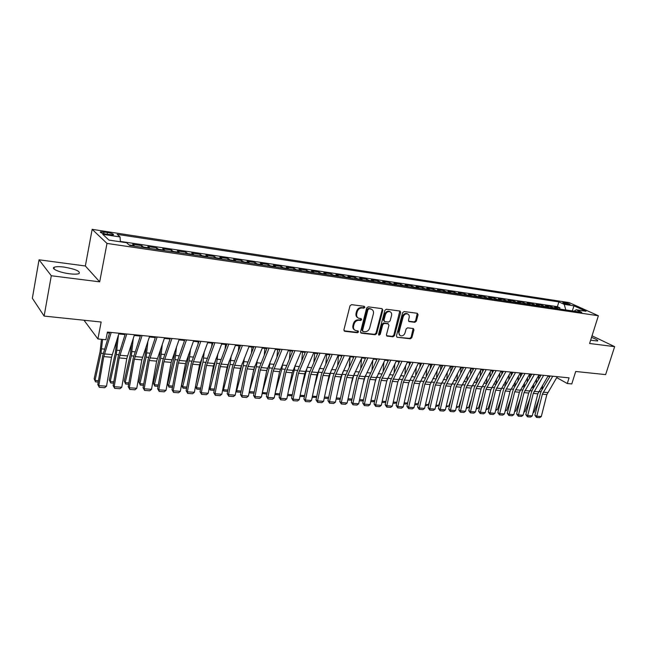 <?xml version="1.0" encoding="UTF-8"?>
<svg xmlns="http://www.w3.org/2000/svg" width="647" height="647" viewBox="0 0 647 647"><rect width="100%" height="100%" fill="white"/><g stroke="black" fill="none" stroke-linecap="round" stroke-linejoin="round"><path stroke-width="0.97" d="M364.851 307.357L364.261 306.314L351.539 304.648L349.995 305.829L343.913 329.841L344.778 331.296L357.467 332.752L358.527 331.927L358.123 330.957L355.454 330.504C353.788 329.671 353.165 328.183 353.577 326.056L354.087 324.074C354.977 321.535 356.61 320.273 358.98 320.305L360.614 320.5L361.681 319.675L361.261 318.696L358.648 318.243C356.95 317.402 356.311 315.898 356.732 313.73L357.241 311.733C358.139 309.177 359.772 307.923 362.15 307.964L363.784 308.174L364.851 307.357M357.791 317.726C356.23 316.836 355.664 315.356 356.068 313.302L356.578 311.312C357.467 308.756 359.101 307.503 361.479 307.543L363.113 307.762L364.18 306.937L364.132 306.298M344.042 330.835L356.804 332.307L357.848 330.9M354.572 329.962C353.068 329.064 352.518 327.625 352.922 325.619L353.432 323.637C354.313 321.098 355.947 319.844 358.317 319.869L359.95 320.071L360.977 318.639M590.63 340.241L597.618 341.009C598.192 340.29 596.162 339.093 591.528 337.41M63.948 267.065C59.322 266.491 56.103 266.54 54.291 267.203C50.442 268.554 59.783 272.613 69.52 273.77C74.114 274.328 77.284 274.271 79.023 273.608C80.665 271.319 75.634 269.136 63.948 267.065M564.014 302.375L562.785 302.343C563.165 303.047 565.211 303.799 568.915 304.591L570.128 304.624C569.74 303.92 567.702 303.168 564.014 302.375M406.947 313.544L407.65 313.957C409.025 314.628 409.527 315.857 409.155 317.653L408.475 320.192L409.033 321.559L414.864 322.319L416.32 321.179L418.075 314.717L417.315 313.285L404.108 311.555L402.636 312.703L396.441 335.882L396.983 337.233L410.4 338.802L411.856 337.661L413.951 329.913L413.409 328.563L407.578 327.827L406.114 328.967L405.071 332.833C404.132 335.227 402.612 336.197 400.525 335.744C399.199 335.081 398.714 333.876 399.07 332.129L403.154 316.884C404.076 314.507 405.58 313.528 407.65 313.957L406.947 313.544C404.876 313.116 403.38 314.086 402.45 316.464L403.154 316.884M51.291 275.743L99.695 281.841L85.347 265.982L39.038 259.803L51.291 275.743L44.125 316.076L101.158 322.02L97.907 338.963L105.93 339.724L107.41 332.073L569.077 377.848L567.298 383.517L571.778 383.938L575.701 371.483L605.632 374.605L614.65 346.646L592.029 335.809M99.695 281.841L106.99 243.426L598.378 315.744L589.603 343.492L614.65 346.646M382.83 310.115L382.021 308.651L368.2 306.832L366.671 308.004L360.549 331.749L361.131 333.132L375.179 334.774L376.683 333.609L382.83 310.115L382.005 308.651M386.356 309.217L400.081 311.045L400.655 312.444L394.468 335.656L392.996 336.812L387.003 336.092L386.453 334.734L388.944 325.304L388.143 323.864L384.302 323.395L382.806 324.559L380.21 334.418L378.988 335.186L378.6 334.232L384.86 310.382L386.356 309.217M44.125 316.076L32.35 298.259L39.038 259.803M559.59 309.048L559.954 307.867L554.576 307.066L557.358 308.36L553.743 307.826L554.414 308.279M550.605 307.721L550.961 306.532L545.51 305.724L548.284 307.018L544.62 306.476L545.284 306.929M541.499 306.371L541.854 305.174L536.339 304.357L539.088 305.659L535.376 305.109L536.039 305.562M532.271 305.004L532.627 303.807L527.038 302.974L529.772 304.276L526.011 303.718L526.666 304.179M522.922 303.621L523.286 302.416L517.616 301.567L520.334 302.877L516.524 302.311L517.179 302.772M513.451 302.222L513.815 301.001L508.065 300.151L510.766 301.462L506.908 300.887L507.555 301.348M503.859 300.806L504.215 299.577L498.392 298.712L501.077 300.022L497.163 299.448L497.802 299.909M494.13 299.367L494.486 298.13L488.59 297.248L491.251 298.574L487.28 297.984L487.919 298.445M484.271 297.911L484.627 296.666L478.651 295.776L481.287 297.094L477.268 296.496L477.898 296.965M474.283 296.431L474.639 295.178L468.574 294.272L471.194 295.598L467.118 294.992L467.741 295.461M464.15 294.935L464.506 293.673L458.359 292.751L460.955 294.086L456.822 293.471L457.445 293.94M453.879 293.414L454.234 292.145L448.007 291.215L450.579 292.549L446.39 291.926L447.004 292.395M443.47 291.878L443.826 290.592L437.509 289.654L440.057 290.988L435.803 290.357L436.41 290.835M432.916 290.317L433.264 289.023L426.858 288.069L429.382 289.403L425.071 288.764L425.669 289.241M422.208 288.732L422.564 287.43L416.061 286.459L418.56 287.802L414.185 287.155L414.784 287.632M411.346 287.122L411.702 285.812L405.111 284.834L407.578 286.176L403.146 285.521L403.728 285.998M400.339 285.497L400.687 284.179L393.999 283.184L396.441 284.526L391.945 283.863L392.519 284.34M389.162 283.847L389.51 282.513L382.733 281.502L385.143 282.852L380.573 282.173L381.148 282.658M377.832 282.165L378.18 280.83L371.297 279.803L373.675 281.154L369.049 280.466L369.607 280.952M366.331 280.466L366.679 279.116L359.7 278.081L362.045 279.431L357.346 278.736L357.896 279.221M354.661 278.744L355.009 277.377L347.924 276.326L350.237 277.684L345.466 276.973L346.016 277.466M342.821 276.989L343.161 275.614L335.971 274.546L338.252 275.905L333.407 275.185L333.949 275.679M330.803 275.218L331.143 273.827L323.848 272.743L326.088 274.102L321.171 273.374L321.705 273.867M318.599 273.406L318.947 272.015L311.53 270.915L313.738 272.274L308.748 271.538L309.266 272.031M306.217 271.578L306.557 270.171L299.035 269.055L301.203 270.422L296.132 269.67L296.649 270.163M293.641 269.718L293.981 268.303L286.346 267.162L288.473 268.529L283.321 267.769L283.823 268.27M280.879 267.834L281.21 266.402L273.455 265.246L275.541 266.621L270.317 265.844L270.802 266.338M267.915 265.917L268.246 264.469L260.369 263.297L262.407 264.672L257.102 263.887L257.579 264.388M254.74 263.968L255.072 262.512L247.073 261.323L249.071 262.698L243.676 261.898L244.145 262.399M241.363 261.986L241.695 260.523L233.567 259.31L235.524 260.684L230.041 259.876L230.494 260.377M227.776 259.981L228.108 258.501L219.843 257.271L221.751 258.646L216.179 257.821L216.624 258.331M213.971 257.935L214.294 256.447L205.908 255.201L207.76 256.576L202.099 255.735L202.535 256.244M199.947 255.864L200.263 254.36L191.738 253.09L193.542 254.473L187.784 253.616L188.204 254.125M185.689 253.753L186.004 252.241L177.335 250.947L179.09 252.33L173.234 251.465L173.647 251.974M171.196 251.61L171.512 250.082L162.696 248.772L164.395 250.154L158.45 249.273L158.839 249.782M156.461 249.435L156.776 247.89L147.815 246.556L149.457 247.938L143.408 247.041L143.788 247.558M141.483 247.219L141.798 245.658L132.684 244.307L134.633 246.208M106.496 234.23L113.435 234.861C113.969 234.141 111.98 233.349 107.459 232.475L100.495 231.844C99.945 232.556 101.943 233.357 106.496 234.23M106.99 243.426L92.157 229.345L569.134 302.594L598.378 315.744M559.954 307.867L557.399 306.686L558.862 301.906L117.156 234.36L120.059 236.939L120.374 241.8M558.862 301.906L564.224 304.349L574.002 305.829L585.988 311.239L576.145 309.767L581.758 312.323L129.659 245.472L126.569 242.722L108.947 240.094L102.744 234.311L120.059 236.939M141.798 245.658L143.408 247.041M156.776 247.89L158.45 249.273M171.512 250.082L173.234 251.465M186.004 252.241L187.784 253.616M200.263 254.36L202.099 255.735M214.294 256.447L216.179 257.821M228.108 258.501L230.041 259.876M241.695 260.523L243.676 261.898M255.072 262.512L257.102 263.887M268.246 264.469L270.317 265.844M281.21 266.402L283.321 267.769M293.981 268.303L296.132 269.67M306.557 270.171L308.748 271.538M318.947 272.015L321.171 273.374M331.143 273.827L333.407 275.185M343.161 275.614L345.466 276.973M355.009 277.377L357.346 278.736M366.679 279.116L369.049 280.466M378.18 280.83L380.573 282.173M389.51 282.513L391.945 283.863M400.687 284.179L403.146 285.521M411.702 285.812L414.185 287.155M422.564 287.43L425.071 288.764M433.264 289.023L435.803 290.357M443.826 290.592L446.39 291.926M454.234 292.145L456.822 293.471M464.506 293.673L467.118 294.992M474.639 295.178L477.268 296.496M484.627 296.666L487.28 297.984M494.486 298.13L497.163 299.448M504.215 299.577L506.908 300.887M513.815 301.001L516.524 302.311M523.286 302.416L526.011 303.718M532.627 303.807L535.376 305.109M541.854 305.174L544.62 306.476M550.961 306.532L553.743 307.826M557.399 306.686L120.35 241.42M83.981 320.225L97.907 338.963M85.347 265.982L92.157 229.345M556.703 377.605L567.298 383.517M107.273 332.801L109.537 333.027M118.789 333.941L125.049 334.564M134.22 335.469L140.294 336.068M149.392 336.966L155.296 337.548M164.314 338.438L170.048 339.004M178.993 339.885L184.557 340.435M193.429 341.309L198.831 341.842M207.638 342.716L212.879 343.233M221.614 344.091L226.701 344.6M235.371 345.449L240.312 345.943M248.909 346.792L253.705 347.261M262.229 348.102L266.887 348.563M275.347 349.404L279.868 349.849M288.271 350.674L292.654 351.111M300.984 351.936L305.247 352.348M313.512 353.165L317.645 353.577M325.853 354.386L329.857 354.782M338.001 355.583L341.891 355.971M349.978 356.772L353.747 357.144M361.77 357.937L365.426 358.292M373.4 359.085L376.942 359.433M384.852 360.209L388.289 360.549M396.142 361.325L399.474 361.657M407.27 362.425L410.497 362.749M418.245 363.509L421.367 363.816M429.058 364.576L432.091 364.876M439.717 365.628L442.661 365.919M450.239 366.671L453.078 366.946M460.607 367.69L463.357 367.965M470.838 368.701L473.499 368.968M480.923 369.696L483.503 369.955M490.879 370.682L493.37 370.925M500.697 371.653L503.107 371.888M510.386 372.607L512.715 372.834M519.945 373.554L522.194 373.772M529.375 374.484L531.551 374.694M538.684 375.406L540.787 375.608M547.88 376.311L549.901 376.514M149.837 248.456L149.457 247.938M164.791 250.664L164.395 250.154M179.494 252.84L179.09 252.33M193.963 254.975L193.542 254.473M208.197 257.085L207.76 256.576M222.204 259.156L221.751 258.646M235.985 261.194L235.524 260.684M249.548 263.2L249.071 262.698M262.892 265.173L262.407 264.672M276.034 267.114L275.541 266.621M288.974 269.031L288.473 268.529M301.72 270.915L301.203 270.422M314.264 272.767L313.738 272.274M326.622 274.595L326.088 274.102M338.793 276.398L338.252 275.905M350.787 278.17L350.237 277.684M362.603 279.916L362.045 279.431M374.249 281.639L373.675 281.154M385.717 283.337L385.143 282.852M397.023 285.003L396.441 284.526M408.168 286.653L407.578 286.176M419.159 288.279L418.56 287.802M429.988 289.88L429.382 289.403M440.664 291.457L440.057 290.988M451.194 293.018L450.579 292.549M461.578 294.555L460.955 294.086M471.825 296.067L471.194 295.598M481.926 297.563L481.287 297.094M491.89 299.035L491.251 298.574M501.716 300.491L501.077 300.022M511.421 301.923L510.766 301.462M520.989 303.338L520.334 302.877M530.435 304.737L529.772 304.276M539.752 306.112L539.088 305.659M548.947 307.471L548.284 307.018M576.145 309.767L574.091 311.191M558.029 308.813L557.358 308.36M565.802 309.962L564.224 304.349M574.002 305.829L572.28 310.924M360.67 332.744L374.516 334.329L376.004 333.165L382.151 309.703M369.016 308.862L367.949 309.678L362.579 330.504L362.983 331.466L364.868 331.709C367.205 331.725 368.822 330.471 369.704 327.964L373.384 313.787C373.812 311.611 373.173 310.107 371.467 309.274L368.345 308.441L367.278 309.258L367.949 309.678M362.757 331.321L361.916 330.059L367.278 309.258M371.629 309.339L370.723 309.08M368.345 308.441L370.052 308.668M386.558 335.712L392.308 336.367L393.78 335.219L399.822 310.989M387.982 323.678L383.614 322.966L382.126 324.123L379.538 333.973L380.21 334.418M378.616 334.79L379.538 333.973M391.548 315.469C391.912 313.658 391.395 312.412 389.995 311.733C387.868 311.288 386.34 312.266 385.402 314.677L383.97 320.128L384.779 321.575L388.629 322.052L390.109 320.896L391.548 315.469M390.028 311.741L389.308 311.312C387.181 310.867 385.652 311.846 384.714 314.256L385.402 314.677M384.253 321.333L383.291 319.699L384.714 314.256M408.597 321.195L414.161 321.899L415.617 320.758L417.242 313.277M399.806 335.292L398.382 331.693L402.45 316.464M397.226 337.297L409.705 338.365L411.152 337.224L413.142 328.498M101.45 339.295L100.075 351.644L94.155 378.818L95.036 380.444L100.989 353.197L102.582 339.408M98.223 382.045L95.521 381.851L94.155 378.818M95.521 381.851L95.036 380.444L98.457 380.687M119.024 333.221L111.51 357.265L106.529 386.178L98.805 385.644L99.331 387.327L97.802 384.504L102.744 355.559L109.764 332.307M97.802 384.504L98.805 385.644L103.771 356.602L111.203 332.453M106.529 386.178L104.733 387.699L99.331 387.327M116.735 340.346L115.328 352.987L109.319 379.926L110.241 381.544L116.274 354.532L118.433 335.065M113.557 383.145L110.694 382.935L109.319 379.926M110.694 382.935L110.241 381.544L113.791 381.803M131.551 343.525L130.33 354.313L124.24 381.018L125.203 382.628L131.317 355.842L133.29 338.292M128.64 384.229L125.615 384.011L124.24 381.018M125.615 384.011L125.203 382.628L128.874 382.895M146.157 346.477L145.09 355.607L138.927 382.094L139.922 383.695L146.117 357.136L147.92 341.292M143.472 385.288L140.302 385.062L138.927 382.094M140.302 385.062L139.922 383.695L143.707 383.97M160.537 349.243L159.615 356.893L153.371 383.153L154.407 384.739L160.674 358.406L162.332 344.107M158.07 386.332L154.754 386.097L153.371 383.153M154.754 386.097L154.407 384.739L158.313 385.022M134.455 334.758L126.796 358.575L121.773 387.246L114.179 386.72L114.673 388.378L113.128 385.588L118.11 356.885L125.283 333.844M113.128 385.588L114.179 386.72L119.185 357.928L126.772 333.989M121.773 387.246L119.978 388.742L114.673 388.378M149.635 336.262L141.83 359.869L136.768 388.289L129.303 387.771L129.756 389.421L128.211 386.647L133.233 358.187L140.536 335.356M128.211 386.647L129.303 387.771L134.341 359.222L142.081 335.51M136.768 388.289L134.98 389.777L129.756 389.421M164.564 337.742L156.614 361.131L151.519 389.324L144.176 388.807L144.596 390.44L143.044 387.69L148.098 359.473L155.539 336.844M143.044 387.69L144.176 388.807L149.255 360.5L157.132 337.006M151.519 389.324L149.74 390.796L144.596 390.44M179.243 339.198L171.164 362.377L166.036 390.335L158.806 389.834L159.202 391.443L157.642 388.718L162.729 360.727L170.29 338.308M157.642 388.718L158.806 389.834L163.917 361.762L171.932 338.47M166.036 390.335L164.257 391.799L159.202 391.443M174.698 351.839L173.906 358.155L167.589 384.197L168.657 385.774L175.005 359.659L176.526 346.76M184.16 341.527L184.266 340.403M172.434 387.367L168.972 387.116L167.589 384.197M168.972 387.116L168.657 385.774L172.676 386.065M193.688 340.629L185.479 363.606L180.319 391.33L173.202 390.837L173.566 392.438L171.997 389.729L177.116 361.972L184.807 339.748M171.997 389.729L173.202 390.837L178.346 362.991L186.49 339.918M180.319 391.33L178.54 392.778L173.566 392.438M188.649 354.289L187.97 359.392L181.581 385.224L182.689 386.793L189.102 360.897L190.509 349.259M198.022 344.018L198.233 341.786M186.571 388.378L182.972 388.119L181.581 385.224M182.972 388.119L182.689 386.793L186.813 387.092M207.889 342.037L199.559 364.811L194.375 392.308L187.371 391.823L187.703 393.408L186.134 390.715L191.286 363.193L199.09 341.163M186.134 390.715L187.371 391.823L192.547 364.212L200.821 341.333M194.375 392.308L192.604 393.748L187.703 393.408M202.398 356.61L195.992 383.736M195.483 386.405L196.502 387.788L202.98 362.11L204.274 351.62M211.682 346.371L211.99 343.145M200.481 389.373L196.753 389.106L195.467 386.494M196.753 389.106L196.502 387.788L200.724 388.095M221.872 343.42L213.421 366L208.205 393.279L201.314 392.794L201.621 394.371L200.044 391.694L205.22 364.39L213.138 342.554M200.044 391.694L201.314 392.794L206.522 365.409L214.909 342.732M208.205 393.279L206.442 394.702L201.621 394.371M215.928 358.81L210.647 380.501M209.272 387.69L210.097 388.774L216.64 363.299L217.837 353.869M225.14 348.62L225.528 344.479M214.173 390.359L210.315 390.084L209.224 387.949M210.315 390.084L210.097 388.774L214.424 389.09M235.629 344.786L227.065 367.173L221.824 394.225L215.039 393.756L215.322 395.309L213.736 392.664L218.945 365.571L226.968 343.929M213.736 392.664L215.039 393.756L220.271 366.59L228.779 344.107M221.824 394.225L220.061 395.64L215.322 395.309M229.256 360.937L225.043 377.63M222.851 388.936L223.482 389.745L230.089 364.471L231.197 356.004M238.387 350.763L238.856 345.797M227.655 391.322L223.676 391.039L222.762 389.373M223.676 391.039L223.482 389.745L227.906 390.068M249.176 346.129L240.498 368.321L235.233 395.163L228.553 394.694L228.803 396.239L227.21 393.611L232.451 366.736L240.571 345.28M227.21 393.611L228.553 394.694L233.81 367.747L242.431 345.458M235.233 395.163L233.47 396.562L228.803 396.239M242.293 363.177L239.172 375.074M236.22 390.141L236.665 390.699L243.329 365.636L244.364 358.05M251.448 352.817L251.974 347.091M240.935 392.276L236.834 391.985L236.09 390.772M236.834 391.985L236.665 390.699L241.177 391.031M262.504 347.447L253.729 369.453L248.432 396.085L241.857 395.624L242.083 397.153L240.482 394.541L245.747 367.884L253.972 346.606M240.482 394.541L241.857 395.624L247.138 368.887L255.864 346.792M248.432 396.085L246.677 397.476L242.083 397.153M254.958 365.773L253.058 372.801M249.378 391.314L256.366 366.768L257.328 360.007M264.308 354.782L264.898 348.369M254.004 393.214L249.791 392.915L249.216 392.131M249.791 392.915L249.653 391.645L254.255 391.977M275.622 348.749L266.75 370.569L261.428 396.991L254.958 396.538L255.153 398.059L253.559 395.463L258.84 369.016L267.162 347.908M253.559 395.463L254.958 396.538L260.264 370.011L269.087 348.102M261.428 396.991L259.682 398.366L255.153 398.059M267.324 368.523L266.71 370.78M262.342 392.454L269.209 367.892L270.106 361.883M276.981 356.667L277.628 349.623M266.879 394.136L262.164 393.368M262.553 393.829L262.439 392.567L267.13 392.907M288.546 350.035L279.569 371.669L274.231 397.881L267.858 397.436L268.028 398.94L266.427 396.368L271.732 370.124L280.143 349.202M266.427 396.368L267.858 397.436L273.188 371.119L282.108 349.396M274.231 397.881L272.492 399.248L268.028 398.94M301.267 351.297L292.201 372.753L286.847 398.762L280.563 398.326L280.709 399.814L279.108 397.258L284.429 371.216L292.929 350.464M279.108 397.258L280.563 398.326L285.909 372.211L294.927 350.666M286.847 398.762L285.109 400.121L280.709 399.814M313.795 352.534L304.64 373.812L299.27 399.628L293.075 399.199L293.204 400.679L291.595 398.14L296.941 372.3L305.521 351.717M291.595 398.14L293.075 399.199L298.445 373.287L307.551 351.919M299.27 399.628L297.531 400.978L293.204 400.679M275.387 392.219L281.857 369L282.69 363.687M289.476 358.478L290.171 350.86M279.569 394.985L274.926 394.5M275.129 393.489L279.803 393.829M275.121 394.727L275.064 393.829M288.546 390.489L294.32 370.092L295.097 365.418M301.777 360.233L302.521 352.081M292.088 395.746L287.511 395.543M287.745 394.403L292.298 394.727M301.494 388.936L307.325 367.092M313.908 361.924L314.693 353.286M304.422 396.506L299.917 396.506M300.168 395.301L304.608 395.624M326.137 353.755L316.901 374.864L311.506 400.485L305.408 400.056L305.513 401.528L303.896 399.005L309.258 373.359L317.928 352.947M303.896 399.005L305.408 400.056L310.795 374.338L319.99 353.149M311.506 400.485L309.776 401.819L305.513 401.528M314.232 387.545L319.367 368.709M325.862 363.557L326.686 354.467M316.569 397.25L312.161 397.379M312.412 396.19L316.731 396.498M338.292 354.96L328.975 375.899L323.565 401.326L317.556 400.905L317.637 402.361L316.019 399.854L321.397 374.403L330.14 354.16M316.019 399.854L317.556 400.905L322.958 375.381L332.234 354.362M323.565 401.326L321.834 402.652L317.637 402.361M326.759 386.308L331.224 370.31M337.653 365.134L338.502 355.64M328.547 397.986L327.705 398.495L324.22 398.245M324.47 397.064L328.676 397.363M350.262 356.149L340.872 376.918L335.445 402.151L329.525 401.738L329.582 403.186L327.964 400.695L333.359 375.438L342.174 355.349M327.964 400.695L329.525 401.738L334.944 376.408L344.301 355.559M335.445 402.151L333.723 403.469L329.582 403.186M339.085 385.208L342.894 371.904M349.267 366.663L350.148 356.788M340.346 398.722L339.327 399.328L336.1 399.102M336.351 397.921L340.451 398.22M362.061 357.322L352.591 377.921L347.156 402.968L341.325 402.563L341.357 403.995L339.74 401.528L345.15 376.449L354.038 356.521M339.74 401.528L341.325 402.563L346.752 377.419L356.19 356.74M347.156 402.968L345.441 404.278L341.357 403.995M351.224 384.229L354.37 373.497M360.719 368.151L361.592 358.317M351.976 399.442L350.787 400.153L347.811 399.935M348.07 398.77L352.057 399.062M373.691 358.47L364.148 378.916L358.697 403.777L352.947 403.372L352.963 404.796L351.337 402.345L356.764 377.452L365.725 357.686M351.337 402.345L352.947 403.372L358.389 378.422L367.9 357.896M358.697 403.777L356.982 405.071L352.963 404.796M363.169 383.372L365.66 375.098M372.009 369.599L372.834 360.242M363.436 400.161L362.085 400.962L359.36 400.768M359.611 399.603L363.493 399.886M385.151 359.611L375.535 379.886L370.076 404.569L364.407 404.173L364.407 405.58L362.781 403.146L368.216 378.438L377.233 358.826M362.781 403.146L364.407 404.173L369.866 379.401L379.441 359.045M370.076 404.569L368.369 405.855L364.407 405.58M376.78 359.417L376.74 359.853M374.937 382.612L376.748 376.732M383.145 370.998L383.93 362.102M374.734 400.865L373.222 401.763L370.731 401.585M370.99 400.428L374.775 400.703M396.441 360.727L386.769 380.848L381.285 405.354L375.697 404.965L375.681 406.356L374.055 403.938L379.498 379.417L388.588 359.95M374.055 403.938L375.697 404.965L381.172 380.371L390.812 360.169M381.285 405.354L379.587 406.631L375.681 406.356M387.836 360.508L387.731 361.681M386.518 381.94L387.618 378.455M394.12 372.357L394.864 363.889M385.879 401.569L384.213 402.547L381.948 402.385M382.207 401.245L385.887 401.512M407.57 361.835L397.832 381.803L392.349 406.122L386.833 405.742L386.793 407.125L385.167 404.723L390.626 380.371L399.773 361.058M385.167 404.723L386.833 405.742L392.317 381.326L402.022 361.285M392.349 406.122L390.651 407.392L386.793 407.125M398.738 361.584L398.576 363.452M404.949 373.691L405.653 365.628M393.263 402.046L396.797 402.297L396.991 401.698M396.797 402.297L395.042 403.324L393.012 403.178M409.494 362.643L409.268 365.167M415.633 374.985L416.296 367.302M404.173 402.83L407.473 403.073L408.111 401.1M407.473 403.073L405.726 404.092L403.914 403.963M420.097 363.695L419.822 366.825M426.171 376.247L426.802 368.927M414.921 403.615L418.011 403.833L419.078 400.574M418.011 403.833L416.264 404.844L414.662 404.731M418.544 362.918L408.742 382.733L403.251 406.882L397.816 406.51L397.759 407.877L396.126 405.491L401.601 381.318L410.796 362.15M396.126 405.491L397.816 406.51L403.307 382.272L413.077 362.377M403.251 406.882L401.561 408.144L397.759 407.877M429.357 363.994L419.507 383.655L413.999 407.634L408.645 407.262L408.564 408.621L406.939 406.251L412.414 382.248L421.674 363.234M406.939 406.251L408.645 407.262L414.145 383.194L423.971 363.46M413.999 407.634L412.317 408.88L408.564 408.621M440.025 365.054L430.118 384.569L424.602 408.378L419.321 408.006L419.224 409.357L417.598 407.003L423.081 383.17L432.39 364.293M417.598 407.003L419.321 408.006L424.828 384.116L434.711 364.52M424.602 408.378L422.92 409.616L419.224 409.357M430.554 364.722L430.239 368.434M436.555 377.476L437.162 370.505M425.524 404.383L428.403 404.585L429.883 400.113M428.403 404.585L426.656 405.588L425.273 405.491M450.547 366.089L440.583 385.458L435.059 409.106L429.851 408.742L429.737 410.085L428.112 407.739L433.603 384.075L442.96 365.345M428.112 407.739L429.851 408.742L435.366 385.014L445.306 365.571M435.059 409.106L433.385 410.335L429.737 410.085M440.874 365.741L440.51 369.987M446.81 378.673L447.384 372.033M435.989 405.135L438.65 405.329L440.526 399.709M438.65 405.329L436.919 406.324L435.73 406.243M460.915 367.124L450.902 386.348L445.379 409.826L440.235 409.462L440.114 410.796L438.48 408.475L443.979 384.973L453.385 366.372M438.48 408.475L440.235 409.462L445.759 385.903L455.747 366.606M445.379 409.826L443.705 411.047L440.114 410.796M451.056 366.752L450.644 371.499M456.928 379.854L457.469 373.513M446.301 405.887L448.767 406.065L451.024 399.369M448.767 406.065L446.042 406.979M471.145 368.135L461.085 387.221L455.553 410.538L450.482 410.182L450.344 411.5L448.711 409.195L454.218 385.855L463.673 367.391M448.711 409.195L450.482 410.182L456.014 386.785L466.05 367.633M455.553 410.538L453.887 411.751L450.344 411.5M461.101 367.739L460.648 372.971M462.928 368.766L463.001 367.925M466.908 380.994L467.425 374.953M456.483 406.623L458.747 406.785L461.376 399.07M458.747 406.785L456.224 407.707M481.239 369.138L471.137 388.079L465.589 411.233L460.591 410.885L460.429 412.196L458.804 409.899L464.32 386.728L465.517 383.534L473.814 368.402M458.804 409.899L460.591 410.885L466.131 387.65L476.208 368.636M465.589 411.233L463.931 412.438L460.429 412.196M471.008 368.717L470.523 374.395M472.811 370.221L472.925 368.911M476.758 382.118L477.243 376.352M466.519 407.351L468.598 407.497L471.582 398.827M468.598 407.497L466.261 408.427M480.761 370.003L480.268 375.786M482.565 371.645L482.719 369.874M486.479 383.218L486.94 377.719M476.427 408.071L478.319 408.2L481.643 398.625M478.319 408.2L476.168 409.139M490.353 371.621L489.884 377.136M492.197 373.028L492.383 370.828M496.071 384.294L496.516 379.045M486.204 408.775L487.911 408.896L491.566 398.463M487.911 408.896L485.946 409.842M491.194 370.124L481.044 388.928L475.496 411.929L470.563 411.581L470.393 412.883L468.76 410.602L474.275 387.585L483.819 369.388M468.76 410.602L470.563 411.581L476.103 388.507L486.229 369.631M475.496 411.929L473.847 413.118L470.393 412.883M501.013 371.095L490.822 389.769L485.274 412.608L480.406 412.268L480.22 413.562L478.586 411.29L484.11 388.426L493.685 370.367M478.586 411.29L480.406 412.268L485.954 389.348L496.12 370.61M485.274 412.608L483.624 413.797L480.22 413.562M510.701 372.057L500.471 390.594L494.923 413.279L490.111 412.948L489.908 414.226L488.283 411.977L493.807 389.268L495.02 386.146L503.423 371.338M488.283 411.977L490.111 412.948L495.667 390.181L505.873 371.58M494.923 413.279L493.273 414.46L489.908 414.226M499.824 373.19L499.387 378.455M501.7 374.37L501.918 371.774M505.542 385.353L505.962 380.339M495.853 409.478L497.381 409.583L501.36 398.342M497.381 409.583L495.594 410.53M520.261 373.004L509.998 391.411L504.442 413.943L499.694 413.611L499.484 414.889L497.85 412.649L503.382 390.092L504.603 386.987L513.031 372.292M497.85 412.649L499.694 413.611L505.25 390.998L515.497 372.535M504.442 413.943L502.8 415.115L499.484 414.889M509.173 374.718L508.76 379.74M511.081 375.689L511.332 372.704M514.883 386.388L515.287 381.601M505.372 410.166L506.73 410.263L511.017 398.253M506.73 410.263L505.129 411.144M529.691 373.942L519.395 392.211L513.839 414.598L509.149 414.274L508.922 415.536L507.297 413.312L512.828 390.909L514.05 387.828L522.517 373.23M507.297 413.312L509.149 414.274L514.713 391.815L524.992 373.473M513.839 414.598L512.206 415.762L508.922 415.536M518.409 376.206L518.012 380.994M520.342 376.966L520.625 373.618M524.102 387.416L524.499 382.83M514.769 410.845L515.958 410.934L520.544 398.196M515.958 410.934L514.559 411.702M539.008 374.864L528.672 393.012L523.108 415.245L518.49 414.929L518.247 416.183L516.621 413.967L522.153 391.71L523.383 388.653L531.874 374.152M516.621 413.967L518.49 414.929L524.046 392.616L534.365 374.403M523.108 415.245L521.482 416.401L518.247 416.183M527.531 377.646L527.151 382.215M529.489 378.22L529.796 374.524M533.201 388.435L533.589 384.035M524.046 411.516L525.065 411.589L529.942 398.164M525.065 411.589L523.86 412.252M548.195 375.778L537.827 393.797L532.271 415.884L527.701 415.568L527.451 416.814L525.825 414.614L531.365 392.503L532.586 389.462L541.11 375.074M525.825 414.614L527.701 415.568L533.265 393.4L543.617 375.317M532.271 415.884L530.645 417.032L527.451 416.814M536.533 379.053L536.169 383.412M538.522 379.441L538.854 375.422M542.178 389.429L542.566 385.208M533.201 412.179L534.058 412.244L539.218 398.172M534.058 412.244L533.047 412.794M557.269 376.675L546.869 394.565L541.304 416.514L536.8 416.207L536.541 417.436L534.907 415.253L540.447 393.287L541.676 390.27L550.225 375.972M534.907 415.253L536.8 416.207L542.364 394.185L552.748 376.222M541.304 416.514L539.687 417.655L536.541 417.436M134.261 245.69L129.036 244.914M103.698 233.656L104.021 231.95M107.111 234.319L107.459 232.475M361.479 307.543L362.15 307.964M356.578 311.312L357.241 311.733M356.068 313.302L356.732 313.73M359.95 320.071L360.614 320.5M358.317 319.869L358.98 320.305M353.432 323.637L354.087 324.074M352.922 325.619L353.577 326.056M356.804 332.307L357.467 332.752M344.131 330.852L344.778 331.296M363.113 307.762L363.784 308.174M376.004 333.165L376.683 333.609M374.516 334.329L375.179 334.774M360.735 332.752L361.39 333.197M361.916 330.059L362.579 330.504M399.959 312.024L400.655 312.444M393.78 335.219L394.468 335.656M392.308 336.367L392.996 336.812M386.574 335.712L387.254 336.157M387.464 323.435L388.143 323.864M383.614 322.966L384.302 323.395M382.126 324.123L382.806 324.559M383.291 319.699L383.97 320.128M414.161 321.899L414.864 322.319M408.621 321.236L409.244 321.616M398.382 331.693L399.07 332.129M413.255 329.485L413.951 329.913M411.152 337.224L411.856 337.661M409.705 338.365L410.4 338.802M417.364 314.305L418.075 314.717M415.617 320.758L416.32 321.179M100.989 353.197L103.188 353.383M101.66 348.854L104.466 349.105M112.149 354.596L104.41 353.925M111.51 357.265L103.771 356.602M116.274 354.532L118.563 354.726M116.953 350.221L119.865 350.488M131.317 355.842L133.686 356.052M132.004 351.572L135.013 351.847M146.117 357.136L148.559 357.354M146.804 352.906L149.91 353.181M160.674 358.406L163.19 358.632M161.362 354.208L164.564 354.499M127.443 355.931L119.832 355.268M126.796 358.575L119.185 357.928M142.486 357.241L134.997 356.594M141.83 359.869L134.341 359.222M157.286 358.535L149.918 357.888M156.614 361.131L149.255 360.5M171.843 359.805L164.589 359.166M171.164 362.377L163.917 361.762M175.005 359.659L177.585 359.886M175.693 355.494L178.984 355.793M186.158 361.05L179.033 360.428M185.479 363.606L178.346 362.991M189.102 360.897L191.755 361.123M189.797 356.764L193.178 357.063M200.255 362.28L193.235 361.665M199.559 364.811L192.547 364.212M202.98 362.11L205.697 362.344M203.676 358.009L207.137 358.317M214.125 363.485L207.218 362.886M213.421 366L206.522 365.409M216.64 363.299L219.422 363.541M217.335 359.231L220.878 359.554M227.776 364.673L220.975 364.083M227.065 367.173L220.271 366.59M230.089 364.471L232.928 364.722M230.785 360.444L234.408 360.767M241.218 365.846L234.521 365.264M240.498 368.321L233.81 367.747M243.329 365.636L246.232 365.887M244.032 361.633L247.728 361.964M254.449 367.003L247.858 366.428M253.729 369.453L247.138 368.887M256.366 366.768L259.326 367.027M257.069 362.797L260.838 363.137M267.478 368.135L260.992 367.569M266.75 370.569L260.264 370.011M269.209 367.892L272.225 368.159M269.912 363.954L273.754 364.301M280.305 369.251L273.916 368.701M279.569 371.669L273.188 371.119M292.945 370.359L286.645 369.809M292.201 372.753L285.909 372.211M305.392 371.443L299.189 370.901M304.64 373.812L298.445 373.287M281.857 369L284.931 369.267M282.569 365.086L286.475 365.442M294.32 370.092L297.442 370.359M295.024 366.21L299.003 366.566M306.597 371.16L309.759 371.435M307.301 367.31L311.336 367.674M317.653 372.51L311.539 371.976M316.901 374.864L310.795 374.338M318.688 372.219L321.907 372.502M319.505 368.402L323.492 368.766M329.727 373.562L323.71 373.036M328.975 375.899L322.958 375.381M330.609 373.262L333.868 373.545M331.604 369.494L335.469 369.841M341.632 374.597L335.704 374.079M340.872 376.918L334.944 376.408M342.352 374.289L345.66 374.573M343.525 370.561L347.277 370.901M353.359 375.624L347.52 375.114M352.591 377.921L346.752 377.419M353.933 375.3L357.281 375.592M355.268 371.613L358.907 371.944M364.924 376.627L359.166 376.125M364.148 378.916L358.389 378.422M365.345 376.295L368.733 376.594M366.841 372.656L370.367 372.971M376.311 377.622L370.634 377.128M375.535 379.886L369.866 379.401M376.594 377.282L380.024 377.581M378.244 373.675L381.673 373.982M387.545 378.6L381.948 378.115M386.769 380.848L381.172 380.371M387.723 378.252L391.152 378.552M389.494 374.686L392.81 374.985M398.617 379.563L393.101 379.085M397.832 381.803L392.317 381.326M398.795 379.215L402.119 379.506M400.574 375.681L403.793 375.972M409.713 380.169L412.94 380.452M411.508 376.667L414.622 376.942M420.477 381.115L423.607 381.39M422.281 377.63L425.305 377.905M409.535 380.517L404.092 380.04M408.742 382.733L403.307 382.272M420.299 381.455L414.937 380.986M419.507 383.655L414.145 383.194M430.91 382.377L425.621 381.916M430.118 384.569L424.828 384.116M431.088 382.037L434.137 382.304M432.908 378.584L435.835 378.851M441.383 383.291L436.167 382.838M440.583 385.458L435.366 385.014M441.561 382.959L444.513 383.21M443.389 379.522L446.22 379.781M451.703 384.197L446.559 383.744M450.902 386.348L445.759 385.903M451.889 383.857L454.752 384.108M453.725 380.452L456.467 380.703M461.893 385.078L456.814 384.642M461.085 387.221L456.014 386.785M462.071 384.747L464.845 384.989M463.915 381.366L466.576 381.609M471.938 385.96L466.932 385.523M471.137 388.079L466.131 387.65M472.124 385.628L474.809 385.863M473.976 382.272L476.548 382.506M482.039 386.494L484.643 386.72M483.899 383.161L486.382 383.388M491.817 387.351L494.348 387.569M493.685 384.043L496.079 384.253M481.853 386.817L476.912 386.388M481.044 388.928L476.103 388.507M491.631 387.674L486.762 387.246M490.822 389.769L485.954 389.348M501.288 388.515L496.475 388.095M500.471 390.594L495.667 390.181M501.474 388.192L503.916 388.402M503.35 384.908L505.566 385.111M510.815 389.34L506.067 388.928M509.998 391.411L505.25 390.998M511.001 389.025L513.37 389.227M512.885 385.766L514.923 385.952M520.212 390.165L515.53 389.753M519.395 392.211L514.713 391.815M520.398 389.842L522.695 390.044M522.291 386.607L524.167 386.777M529.489 390.974L524.871 390.57M528.672 393.012L524.046 392.616M529.683 390.659L531.899 390.853M531.575 387.44L533.298 387.593M538.652 391.767L534.09 391.37M537.827 393.797L533.265 393.4M538.838 391.459L540.989 391.645M540.746 388.265L542.307 388.402M547.694 392.559L543.189 392.163M546.869 394.565L542.364 394.185M53.976 268.958L54.291 267.203M100.39 232.362L100.495 231.844M370.796 308.854L371.467 309.274M387.699 323.5L388.378 323.929M389.308 311.312L389.995 311.733"/></g></svg>
